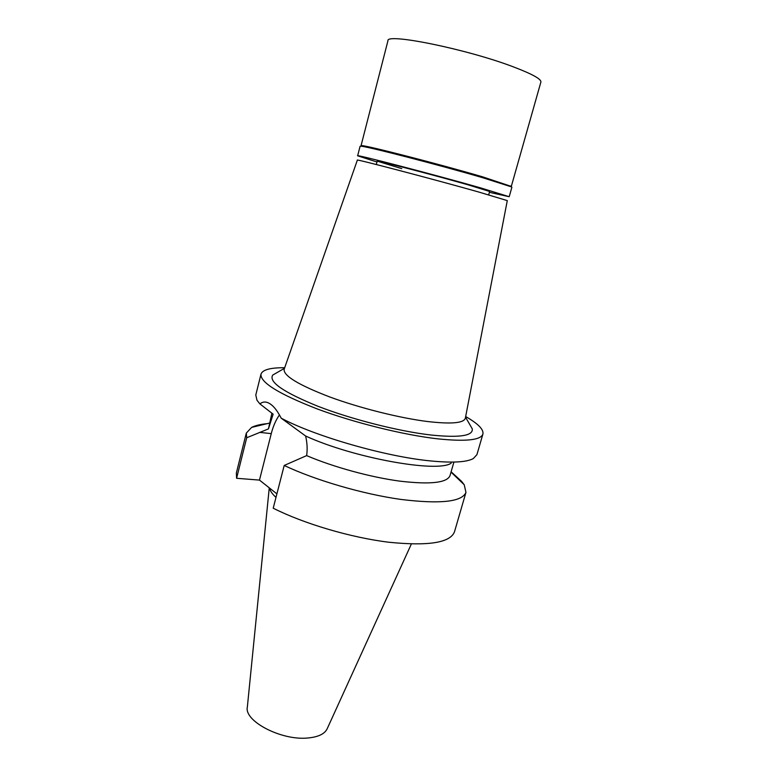 <?xml version="1.0" encoding="UTF-8"?>
<svg xmlns="http://www.w3.org/2000/svg" width="777" height="777" viewBox="0 0 777 777"><rect width="100%" height="100%" fill="white"/><g stroke="black" fill="none" stroke-linecap="round" stroke-linejoin="round"><path stroke-width="1.17" d="M269.26 487.83L247.348 707.051C243.9 721.027 281.167 740.646 307.585 738.024C318.23 737.082 324.786 733.944 327.253 728.612L411.344 544.026M269.522 488.043C270.066 490.85 272.222 493.968 275.99 497.397M507.284 200.602L478.583 191.977C432.235 178.885 354.205 158.44 357.352 160.13L357.342 160.14M465.394 417.939L465.345 418.211C463.811 423.144 451.223 424.252 427.603 421.532C399.699 418.055 359.77 408.051 329.671 396.93C298.523 384.955 283.343 375.747 284.129 369.318L284.227 369.056M276.981 372.63L272.785 375.038C268.308 381.818 283.411 392.249 318.084 406.332C351.816 419.395 398.62 431.274 430.779 434.994C459.401 437.946 473.232 435.897 472.27 428.865L469.852 424.669M465.666 416.559C478.049 423.63 483.799 429.458 482.915 434.042C480.846 440.161 465.724 441.754 437.548 438.82C403.554 434.955 354.263 422.746 317.152 408.906C278.856 393.988 260.13 382.41 260.985 374.164C262.519 369.755 270.425 367.608 284.683 367.735M260.985 374.164L255.788 395.007L256.973 400.242L259.916 403.914C262.247 401.981 264.811 401.534 267.609 402.573C272.251 404.351 276.777 409.547 281.196 418.172C315.472 436.519 386.664 456.915 431.274 460.994C452.564 463.005 466.559 462.208 473.261 458.605L476.913 454.671L482.915 434.042M451.116 471.794L461.519 481.293L464.219 484.751L465.957 492.375C462.043 501.893 440.336 504.244 400.815 499.417C362.801 494.085 315.345 480.225 284.207 465.462L306.633 455.613C307.546 449.485 307.216 442.948 305.633 436.014L281.196 418.172M259.916 403.914L273.135 414.18L268.444 428.894L246.707 437.762L236.596 478.282L259.479 480.099L276.894 493.871M259.479 480.099L271.26 433.624C273.164 426.185 275.903 419.949 279.477 414.899M451.155 463.189C437.529 473.086 353.409 458.012 305.633 436.014M306.633 455.613C333.314 467.035 370.619 477.253 399.941 481.157C430.351 484.702 447.047 482.857 450.019 475.611L453.739 462.655M465.957 492.375L454.467 531.876C450.165 542.783 428.292 546.231 388.85 542.239C350.932 537.616 303.894 523.717 273.213 508.197L284.207 465.462M461.519 481.293L461.324 481.973M246.707 437.762L246.299 433.11L236.354 473.028L236.596 478.282M271.882 413.228L268.444 428.894M246.299 433.11L251.631 427.389C255.312 425.534 260.47 424.291 267.123 423.659M509.197 196.717L511.888 187.257L511.412 186.878L483.051 177.816C439.238 164.957 364.209 145.649 360.683 146.212L360.081 146.299L357.643 155.818C353.914 153.739 433.197 174.339 480.273 187.791L509.197 196.717L489.393 192.317M361.179 145.911L361.635 145.639C365.19 145.056 439.432 164.141 482.779 176.894L511.13 186.373M376.981 161.985L357.643 155.818M488.684 194.842L489.627 191.472L467.696 184.722C432.857 174.776 374.728 159.673 377.195 161.14L401.787 168.648M511.344 186.286L540.889 82.051C541.375 79.089 532.206 74.029 513.383 66.871C466.967 49.116 385.693 32.673 387.937 40.783L361.033 145.726M453.108 474.116L453.749 474.184M271.26 433.624L259.683 432.381M376.321 164.52L377.195 161.14M507.294 200.583L465.345 418.211M357.352 160.13L284.129 369.318M284.479 368.317L272.785 375.038M465.54 417.171L472.27 428.865M451.029 472.125L464.219 484.751M269.386 423.115L251.631 427.389M510.877 185.907L511.412 186.878M361.635 145.639L360.683 146.212"/></g></svg>
